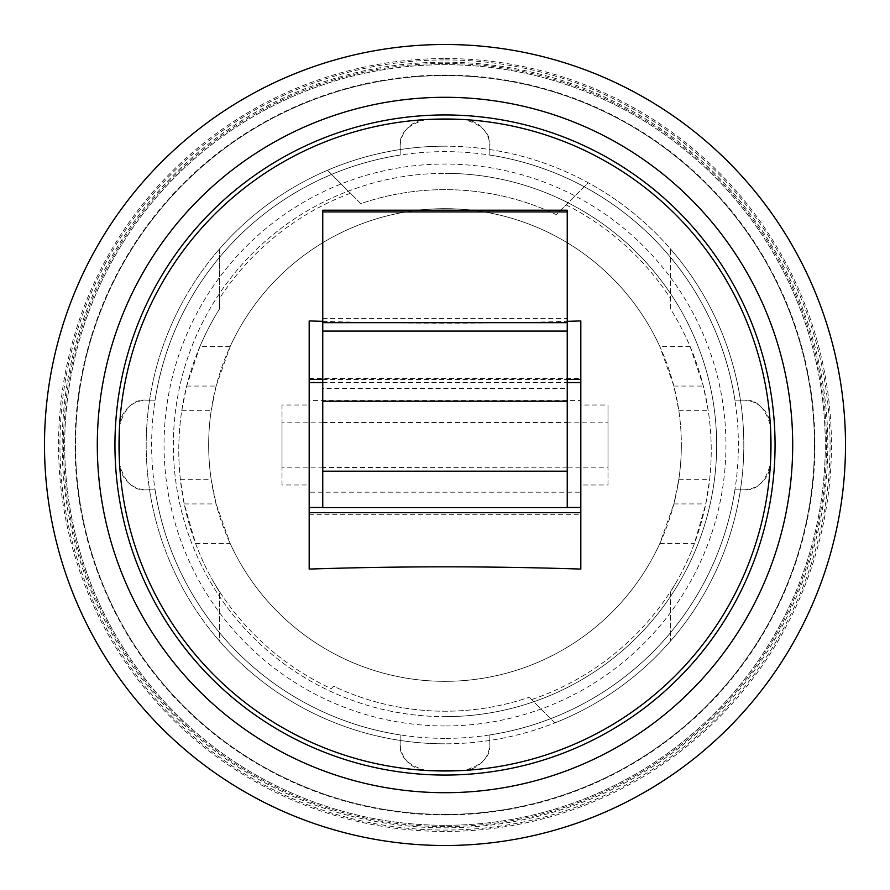 <?xml version="1.0" encoding="UTF-8"?>
<svg xmlns="http://www.w3.org/2000/svg" width="890" height="890" viewBox="0 0 890 890"><rect width="100%" height="100%" fill="white"/><g stroke="black" fill="none" stroke-linecap="round" stroke-linejoin="round"><path stroke-width="0.67" stroke-dasharray="4.45 3.34" d="M445 770.985A325.985 325.985 0 0 1 119.015 445A325.985 325.985 0 0 1 445 119.015A325.985 325.985 0 0 1 770.985 445A325.985 325.985 0 0 1 445 770.985M580.825 320.923L580.825 400.578L309.175 400.578L309.175 405.017L282.008 405.017L282.008 484.983L309.175 484.983L309.175 492.192L580.825 492.192L580.825 484.983L607.992 484.983L607.992 467.194L567.241 467.194L567.241 507.478L567.241 382.522L567.241 422.806L607.992 422.806L607.992 405.017L580.825 405.017L580.825 382.522L580.825 484.983M322.759 321.346A2510.768 1527.919 180 0 0 445 323.159A2510.768 1527.919 180 0 0 567.241 321.346M309.175 400.578L309.175 320.923M445 58.551A386.449 386.449 0 0 1 831.449 445A386.449 386.449 0 0 1 445 831.449A386.449 386.449 0 0 1 58.551 445A386.449 386.449 0 0 1 445 58.551M445 59.93A385.07 385.07 0 0 1 830.07 445A385.07 385.07 0 0 1 445 830.07A385.07 385.07 0 0 1 59.93 445A385.07 385.07 0 0 1 445 59.93M445 775.057A330.057 330.057 0 0 1 114.944 445A330.057 330.057 0 0 1 445 114.944A330.057 330.057 0 0 1 775.057 445A330.057 330.057 0 0 1 445 775.057M282.008 405.017L282.008 422.806L322.759 422.806L322.759 382.411L322.759 388.407L567.241 388.407L567.241 382.411L567.241 422.806M322.759 422.505L567.241 422.505M322.759 422.806L322.759 507.478L322.759 467.194L282.008 467.194L282.008 484.983M309.175 484.983L309.175 405.017M445 75.55A369.45 369.45 0 0 1 814.45 445A369.45 369.45 0 0 1 445 814.45A369.45 369.45 0 0 1 75.55 445A369.45 369.45 0 0 1 445 75.55A369.45 369.45 0 0 1 814.45 445A369.45 369.45 0 0 1 445 814.45A369.45 369.45 0 0 0 814.45 445A369.45 369.45 0 0 0 445 75.55A369.45 369.45 0 0 0 75.55 445A369.45 369.45 0 0 0 445 814.45A369.45 369.45 0 0 1 75.55 445A369.45 369.45 0 0 1 445 75.55M445 725.951A280.951 280.951 0 0 1 164.049 445A280.951 280.951 0 0 1 445 164.049A280.951 280.951 0 0 1 725.951 445A280.951 280.951 0 0 1 445 725.951M445 738.366A293.366 293.366 0 0 1 151.634 445A293.366 293.366 0 0 1 445 151.634A293.366 293.366 0 0 1 738.366 445A293.366 293.366 0 0 1 445 738.366M425.743 770.406L464.257 770.406A27.167 27.167 0 0 0 489.823 743.295L489.823 734.94A293.377 293.377 0 0 0 734.94 489.823L743.295 489.823A27.167 27.167 0 0 0 770.406 464.257L770.406 425.743A27.167 27.167 0 0 0 743.295 400.177L734.94 400.177A293.377 293.377 0 0 0 489.823 155.06L489.823 146.705A27.167 27.167 0 0 0 464.257 119.594L425.743 119.594A27.167 27.167 0 0 0 400.177 146.705L400.177 155.06A293.377 293.377 0 0 0 155.06 400.177L146.705 400.177A27.167 27.167 0 0 0 119.594 425.743L119.594 464.257A27.167 27.167 0 0 0 146.705 489.823L155.06 489.823A293.377 293.377 0 0 0 400.177 734.94L400.177 743.295A27.167 27.167 0 0 0 425.743 770.406C407.475 765.255 398.954 756.211 400.177 743.295L400.177 734.94A293.377 293.377 0 0 1 155.06 489.823L146.705 489.823C133.789 491.046 124.745 482.525 119.594 464.257L119.594 425.743C124.745 407.475 133.789 398.954 146.705 400.177L155.06 400.177A293.377 293.377 0 0 1 400.177 155.06L400.177 146.705C398.954 133.789 407.475 124.745 425.743 119.594L464.257 119.594C482.525 124.745 491.046 133.789 489.823 146.705L489.823 155.06A293.377 293.377 0 0 1 734.94 400.177L743.295 400.177C756.211 398.954 765.255 407.475 770.406 425.743L770.406 464.257C765.255 482.525 756.211 491.046 743.295 489.823L734.94 489.823A293.377 293.377 0 0 1 489.823 734.94L489.823 743.295C491.046 756.211 482.525 765.255 464.257 770.406L425.743 770.406M445 62.178A382.822 382.822 0 0 1 827.822 445A382.822 382.822 0 0 1 445 827.822A382.822 382.822 0 0 1 62.178 445A382.822 382.822 0 0 1 445 62.178M445 63.457A381.543 381.543 0 0 1 826.543 445A381.543 381.543 0 0 1 445 826.543A381.543 381.543 0 0 1 63.457 445A381.543 381.543 0 0 1 445 63.457M445 825.308A380.308 380.308 0 0 1 64.692 445A380.308 380.308 0 0 1 445 64.692A380.308 380.308 0 0 1 825.308 445A380.308 380.308 0 0 1 445 825.308A380.308 380.308 0 0 1 64.692 445A380.308 380.308 0 0 1 445 64.692A380.308 380.308 0 0 1 825.308 445A380.308 380.308 0 0 1 445 825.308M445 814.94A369.94 369.94 0 0 0 814.94 445A369.94 369.94 0 0 0 445 75.06A369.94 369.94 0 0 0 75.06 445A369.94 369.94 0 0 0 445 814.94M230.165 346.522L199.905 346.522A266.221 266.221 0 0 1 219.53 308.886L219.53 298.406A268.936 268.936 0 0 1 350.415 193.252L360.784 203.621A260.781 260.781 0 0 1 556.372 214.624L588.245 182.762A298.818 298.818 0 0 0 445 146.183A298.818 298.818 0 0 1 743.818 445A298.818 298.818 0 0 1 445 743.818A298.818 298.818 0 0 0 554.859 722.891L529.216 697.248L554.859 722.891A298.818 298.818 0 0 0 670.47 248.9L670.47 308.886A266.221 266.221 0 0 1 690.095 346.522L659.835 346.522A236.34 236.34 0 0 0 230.165 346.522L216.125 386.071L211.164 410.691A236.34 236.34 0 0 0 211.164 479.31L216.125 503.929L230.165 543.479A236.34 236.34 0 0 0 659.835 543.479L673.875 503.929L678.836 479.31A236.34 236.34 0 0 0 681.34 445A236.34 236.34 0 0 1 445 681.34A236.34 236.34 0 0 1 208.661 445A236.34 236.34 0 0 1 445 208.661A236.34 236.34 0 0 1 681.34 445A236.34 236.34 0 0 0 678.836 410.691L673.875 386.071L659.835 346.522M219.53 298.406L219.53 248.9A298.818 298.818 0 0 1 327.442 170.279L360.784 203.621A260.781 260.781 0 0 1 556.372 214.624L588.245 182.762A298.818 298.818 0 0 1 670.47 248.9L670.47 308.886A266.221 266.221 0 0 1 670.47 591.984L670.47 641.1L670.47 591.984L676.712 581.504A268.936 268.936 0 0 1 531.586 699.618M445 716.65A271.65 271.65 0 0 0 716.65 445A271.65 271.65 0 0 0 445 173.35A271.65 271.65 0 0 1 716.65 445A271.65 271.65 0 0 1 445 716.65A271.65 271.65 0 0 1 173.35 445A271.65 271.65 0 0 1 445 173.35A271.65 271.65 0 0 0 173.35 445A271.65 271.65 0 0 0 445 716.65M566.118 204.889A268.936 268.936 0 0 1 670.47 298.406M331.191 688.671L333.628 686.235A260.781 260.781 0 0 0 529.216 697.248A260.781 260.781 0 0 1 333.628 686.235L331.191 688.671A268.936 268.936 0 0 1 213.288 581.504A266.221 266.221 0 0 1 195.578 543.479L184.208 503.929L180.359 479.31A266.221 266.221 0 0 1 181.76 410.691L186.678 386.071L199.905 346.522M690.095 346.522L703.323 386.071L708.24 410.691A266.221 266.221 0 0 1 709.642 479.31L705.792 503.929L694.423 543.479A266.221 266.221 0 0 1 676.712 581.504M195.578 543.479L230.165 543.479M213.288 581.504L219.53 591.984A266.221 266.221 0 0 1 219.53 308.886L219.53 248.9A298.818 298.818 0 0 0 219.53 641.1L219.53 591.984L219.53 641.1A298.818 298.818 0 0 0 445 743.818A298.818 298.818 0 0 1 146.183 445A298.818 298.818 0 0 1 445 146.183A298.818 298.818 0 0 0 327.442 170.279L350.415 193.252M659.835 543.479L694.423 543.479M322.759 507.589L322.759 467.194M322.759 388.407L322.759 210.218M567.241 467.194L322.759 467.495M567.241 467.495L567.241 507.589M282.008 467.194L282.008 422.806M607.992 484.983L607.992 405.017M607.992 422.806L607.992 467.194M567.241 210.218L567.241 388.407M580.825 405.017L580.825 400.578M580.825 492.192L580.825 569.077M309.175 569.077L309.175 492.192M322.759 379.496L567.241 379.496M186.678 386.071L216.125 386.071M673.875 386.071L703.323 386.071M181.76 410.691L211.164 410.691M678.836 410.691L708.24 410.691M184.208 503.929L216.125 503.929M180.359 479.31L211.164 479.31M673.875 503.929L705.792 503.929M678.836 479.31L709.642 479.31M322.759 211.887L567.241 211.887M322.759 318.397L567.241 318.397M322.759 382.411L567.241 382.411M309.175 514.298L580.825 514.298M309.175 378.473L580.825 378.473"/><path stroke-width="1.33" d="M445 119.015A325.985 325.985 0 0 1 770.985 445A325.985 325.985 0 0 1 445 770.985A325.985 325.985 0 0 1 119.015 445A325.985 325.985 0 0 1 445 119.015M567.241 321.346A2510.768 1527.919 180 0 0 580.825 320.923L580.825 569.077A2510.768 1527.919 0 0 0 445 566.841A2510.768 1527.919 0 0 0 309.175 569.077L309.175 320.923A2510.768 1527.919 180 0 0 322.759 321.346M445 44.5A400.5 400.5 0 0 1 845.5 445A400.5 400.5 0 0 1 445 845.5A400.5 400.5 0 0 1 44.5 445A400.5 400.5 0 0 1 445 44.5M445 97.299A347.701 347.701 0 0 1 792.701 445A347.701 347.701 0 0 1 445 792.701A347.701 347.701 0 0 1 97.299 445A347.701 347.701 0 0 1 445 97.299M445 775.057A330.057 330.057 0 0 1 114.944 445A330.057 330.057 0 0 1 445 114.944A330.057 330.057 0 0 1 775.057 445A330.057 330.057 0 0 1 445 775.057M322.759 331.091L322.759 507.589L567.241 507.589L567.241 210.218L322.759 210.218L322.759 331.091L567.241 331.091M322.759 471.188L567.241 471.188M309.175 512.707L580.825 512.707M309.175 379.496L322.759 379.496M567.241 379.496L580.825 379.496M322.759 401.201L567.241 401.201M322.759 322.703L567.241 322.703M322.759 211.92L567.241 211.92M567.241 507.478L580.825 507.478M309.175 507.478L322.759 507.478M309.175 382.522L322.759 382.522M567.241 382.522L580.825 382.522"/></g></svg>
